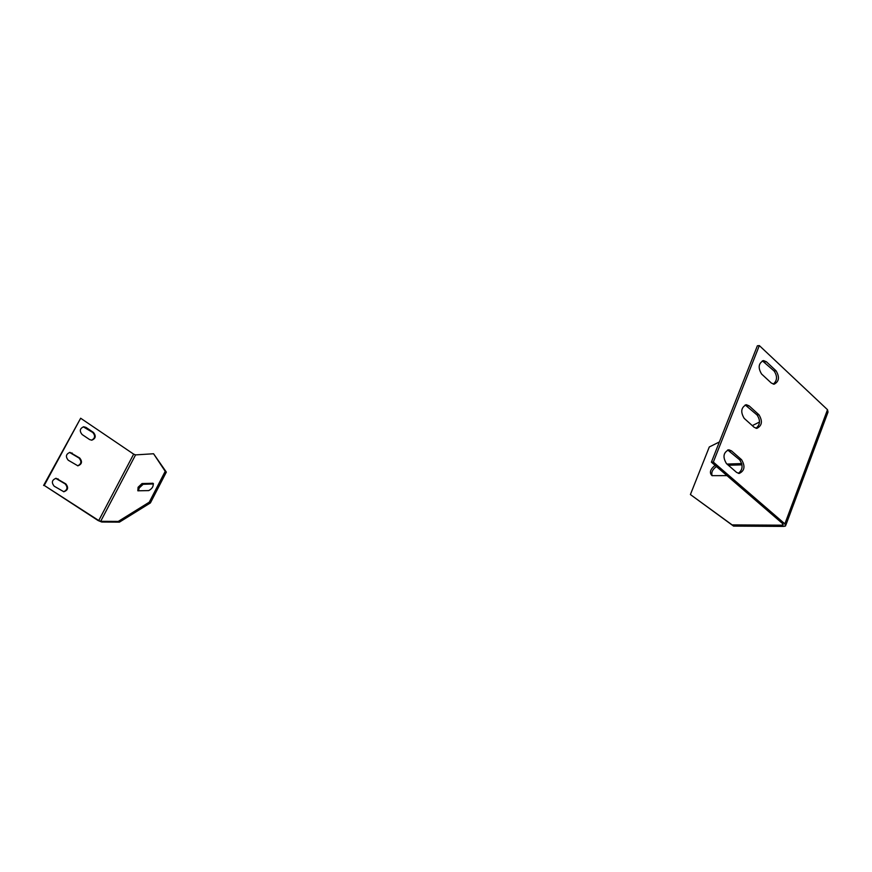 <?xml version="1.0" encoding="UTF-8"?>
<svg xmlns="http://www.w3.org/2000/svg" width="872" height="872" viewBox="0 0 872 872"><rect width="100%" height="100%" fill="white"/><g stroke="black" fill="none" stroke-linecap="round" stroke-linejoin="round"><path stroke-width="1.31" d="M713.34 462.095L759.338 345.585L757.376 345.792L711.389 462.171L713.34 462.095L784.865 523.854L785.509 526.012L783.743 526.416L733.559 526.099L732.131 524.9L782.304 525.184L782.827 523.789M711.389 462.171L782.893 523.843L783.22 524.966L782.304 525.184M759.338 345.585L827.506 409.709L828.029 412.075L785.825 525.173M726.976 464.068L741.778 463.577M726.976 475.622L712.032 475.654C709.143 472.788 710.168 469.354 715.084 465.354M759.523 422.037L752.296 425.623M719.367 441.962L709.296 446.965L690.406 494.544L732.131 524.9M690.406 494.544L733.559 526.099M728.371 465.267L742.028 464.831M712.162 475.72C711.072 472.471 712.511 469.419 716.468 466.553M761.572 374.001C757.844 367.755 758.477 363.275 763.469 360.561L766.379 361.749L776.08 370.829C779.775 377.086 779.121 381.544 774.129 384.203L771.328 383.048L761.572 374.001M726.474 463.621C722.55 457.113 723.313 452.492 728.785 449.767L731.477 450.857L741.549 459.686C745.418 466.204 744.634 470.804 739.173 473.474L736.6 472.417L726.474 463.621M744.198 418.364C740.372 411.976 741.069 407.431 746.301 404.706L749.103 405.851L758.989 414.81C762.771 421.187 762.052 425.721 756.831 428.392L754.138 427.28L744.198 418.364M762.368 360.823L774.107 371.003C777.573 376.257 777.29 380.639 773.257 384.127M727.673 449.952L739.576 459.751C743.26 465.288 742.835 469.823 738.312 473.354M745.189 404.935L757.016 414.93C760.591 420.326 760.242 424.773 755.97 428.294M138.484 490.86L139.204 488.004L143.128 484.298L153.483 483.96M138.092 487.263L142.016 483.557L153.014 483.273C153.734 486.118 152.317 488.56 148.774 490.598L137.82 490.794L138.092 487.263M133.656 454.138L98.743 520.53L44.232 485.432L80.66 418.233L133.656 454.138L135.563 454.89L153.57 453.756L166.334 472.09L150.409 502.926L149.275 502.174L118.287 521.412L119.42 522.143L150.409 502.926M44.232 485.432L98.089 520.53L101.784 522.034L119.42 522.143M98.743 520.53L100.672 521.314L118.287 521.412M153.57 453.756L165.211 471.327L149.275 502.174M165.211 471.327L166.334 472.09M63.612 491.743C67.493 489.933 68.005 487.306 65.149 483.895L55.688 478.336M91.549 440.186C95.124 438.311 95.528 435.749 92.781 432.49L83.287 426.822M77.663 465.822C81.39 463.969 81.848 461.375 79.047 458.04L69.564 452.426M80.66 418.233L43.6 485.453M54.206 486.216L63.841 491.754C68.06 490.195 68.714 487.568 65.792 483.873L56.113 478.303C51.906 479.905 51.274 482.543 54.206 486.216M82.11 434.529L89.609 439.564L91.778 440.186C95.702 438.562 96.258 435.978 93.435 432.436L85.968 427.389L83.712 426.768C79.81 428.425 79.276 431.008 82.11 434.529M68.245 460.22L77.891 465.822C81.957 464.231 82.568 461.626 79.69 458.007L69.989 452.383C65.934 454.018 65.356 456.623 68.245 460.22M784.865 523.854L827.506 409.709M749.103 405.851L747.141 405.992M758.989 414.81L757.016 414.93M731.477 450.857L729.504 450.944M741.549 459.686L739.576 459.751M766.379 361.749L764.406 361.935M776.08 370.829L774.107 371.003M142.016 483.557L143.128 484.298M135.563 454.89L100.672 521.314M71.493 453.048L72.136 453.004M79.047 458.04L79.69 458.007M85.314 427.454L85.968 427.389M92.781 432.49L93.435 432.436M57.519 478.935L58.152 478.913M65.149 483.895L65.792 483.873M152.611 483.197L153.428 483.753"/></g></svg>
